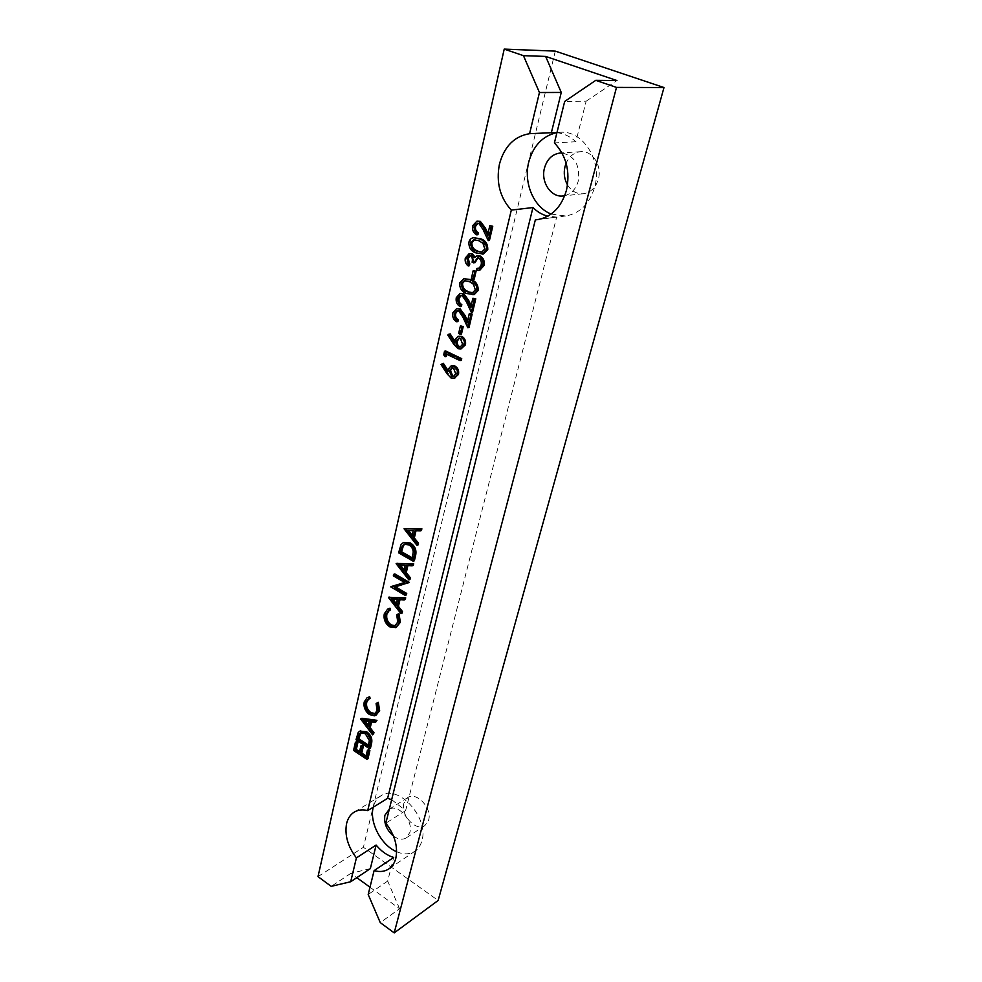 <?xml version="1.0" encoding="UTF-8"?>
<svg xmlns="http://www.w3.org/2000/svg" width="982" height="982" viewBox="0 0 982 982"><rect width="100%" height="100%" fill="white"/><g stroke="black" fill="none" stroke-linecap="round" stroke-linejoin="round"><path stroke-width="0.74" stroke-dasharray="4.91 3.68" d="M393.5 836.112C398.238 839.487 402.473 840.089 406.204 837.904L409.862 832.441C413.496 820.915 398.201 803.718 389.326 809.18M403.897 803.251C400.226 815.035 416.27 832.085 424.973 825.481L428.631 820.068C432.411 808.321 416.393 791.21 407.739 797.593L403.897 803.251M564.773 195.651C571.426 193.835 575.918 188.986 578.238 181.118C580.288 165.369 574.875 155.991 561.999 152.996M567.522 184.96C571.512 191.232 576.778 194.154 583.345 193.724C590.722 192.521 595.73 187.672 598.357 179.19C602.334 165.811 592.428 150.406 580.743 151.682C574.139 152.406 569.265 156.236 566.123 163.196M396.63 851.725C403.627 854.696 409.74 854.524 414.956 851.185C418.332 848.865 420.64 845.379 421.904 840.752C429.355 817.625 397.771 783.489 380.93 795.813C377.088 798.231 374.523 802.012 373.246 807.143L373.234 807.179M539.253 219.354L556.659 217.083L547.76 216.212M551.16 214.051L565.73 215.979C579.871 213.438 589.495 203.912 594.613 187.402C602.457 160.999 583.161 130.25 560.292 132.288L556.659 132.68M418.099 544.863L405.235 528.328M421.474 530.452L416 530.783M409.997 579.417L397.317 562.968M413.299 565.362L407.898 565.644M397.096 627.081L390.811 626.295C386.356 623.005 384.551 618.685 385.41 613.32L388.835 608.521M390.529 609.932L389.203 610.497M395.476 625.706L398.901 621.446L397.845 614.327L398.987 613.578M376.953 714.822L370.545 713.951C366.261 710.637 364.531 706.451 365.316 701.418L368.152 697.232M370.189 698.46L368.569 699.184M375.32 713.533L378.242 709.765L377.198 702.977L378.291 702.326M373.725 734.254L361.879 718.272M376.646 721.77L371.785 721.095L371.613 721.831M367.992 758.718L354.686 749.782L356.527 741.705M359.584 751.598L360.419 752.151L361.99 745.35M366.09 755.956L366.912 756.508L368.508 749.696M489.441 240.443L484.298 229.395L480.026 223.282L478.013 223.221M477.915 234.698C474.588 232.906 473.238 229.862 473.864 225.553L478.136 221.011M487.968 233.581L488.741 235.238L491.012 225.504M483.365 254.007L477.301 252.755C472.428 251.306 470.022 247.759 470.083 242.1C470.844 239.387 472.403 237.877 474.748 237.57M472.588 312.325L467.579 301.535L463.418 295.496L461.209 295.472M461.417 306.396C458.189 304.567 456.863 301.584 457.465 297.472L461.196 293.299M471.139 305.697L471.9 307.305L474.06 298.025M469.028 327.509L464.044 316.769L459.907 310.754L457.673 310.729M457.931 321.544C454.727 319.69 453.414 316.732 453.991 312.657L457.624 308.569M467.592 320.918L468.34 322.526L470.488 313.344M461.491 334.015L459.834 333.242L461.577 325.729M462.092 348.696L459.134 348.352L454.961 343.982L448.958 334.764L450.124 333.831M454.506 340.545L455.452 342.006L455.758 339.919L459.195 336.04M455.353 378.107L452.297 377.763L448.173 373.393L442.231 364.236L443.385 363.34M447.718 370.005L448.651 371.454L448.958 369.416L452.199 365.685M461.331 360.369L446.945 353.495L446.773 354.269M446.27 356.429L444.895 354.527L445.705 350.991M474.22 294.588L467.923 293.287C463.136 291.777 460.767 288.266 460.816 282.73L464.989 278.458M474.269 279.048L472.563 278.299L474.367 270.504M474.993 262.722L473.275 261.985C474.036 259.297 473.533 257.161 471.753 255.565L470.145 255.615M469.371 265.729C466.904 263.814 465.947 261.187 466.499 257.824L470.317 253.491M474.822 256.756L475.067 257.603L478.001 255.725M479.83 270.222L477.51 270.148L477.939 268.319M478.651 268.344L480.615 267.73L482.322 264.71C482.984 261.715 482.211 259.457 479.989 257.959L477.964 257.935M370.496 748.026L357.117 739.115L360.099 731.099M402.104 613.112L389.608 596.761M405.32 599.401L400.005 599.634M409.236 582.694L395.562 586.892M406.376 594.908L392.039 586.119M404.547 582.412L405.873 582.019L394.494 575.378L394.825 573.905M414.379 560.759L399.735 552.375L402.239 544.028L404.547 542.076M391.671 799.692L405.615 810.58L556.659 217.083M405.615 810.58L385.852 823.174M556.929 132.705C563.926 133.429 570.223 136.437 575.845 141.752L586.156 101.195L564.675 101.453M575.845 141.752L554.4 142.906M586.156 101.195L616.954 80.549M370.337 868.628L350.881 873.342L356.81 877.65M369.993 887.225L399.564 908.718L380.267 922.614M350.881 873.342L331.192 886.353M318.008 876.619L363.414 847.294L438.156 900.457M555.284 51.113L363.414 847.294M399.564 908.718L387.681 881.075L393.684 857.458M387.681 881.075L368.189 894.504M441.041 364.531L442.231 364.236M451.119 378.07L452.297 377.763M447.767 369.723L448.958 369.416M447.473 371.761L448.651 371.454M453.5 368.115L452.383 367.833M453.93 376.376L456.888 373.491L454.678 367.808M455.709 373.798L456.888 373.491M443.704 354.821L444.895 354.527M445.754 353.778L446.945 353.495M447.767 335.034L448.958 334.764M457.956 348.635L459.134 348.352M454.568 340.202L455.758 339.919M454.261 342.276L455.452 342.006M460.386 338.471L459.343 338.201M460.718 346.928L463.799 343.945L461.565 338.201M462.62 344.228L463.799 343.945M458.643 333.512L459.834 333.242M458.717 310.999L459.907 310.754M462.853 317.014L464.044 316.769M467.15 322.783L468.34 322.526M452.8 312.902L453.991 312.657M462.227 295.729L463.418 295.496M466.389 301.769L467.579 301.535M470.709 307.55L471.9 307.305M456.262 297.706L457.465 297.472M466.732 293.52L467.923 293.287M459.625 282.951L460.816 282.73M472.907 292.722L476.491 289.641L474.65 284.056L470.66 281.441L464.952 280.57M475.3 289.874L476.491 289.641M473.459 284.277L474.65 284.056M469.47 281.662L470.66 281.441M471.372 278.507L472.563 278.299M470.562 255.75L471.753 255.565M472.084 262.169L473.275 261.985M478.799 258.156L479.989 257.959M481.131 264.907L482.322 264.71M479.425 267.939L480.615 267.73M476.319 270.357L477.51 270.148M475.816 256.179L477.007 255.995M473.876 257.787L475.067 257.603M465.296 258.008L466.499 257.824M476.11 252.939L477.301 252.755M468.88 242.272L470.083 242.1M482.15 252.079L486.041 248.839L484.175 243.168L480.112 240.578L474.576 239.718M484.838 249.023L486.041 248.839M482.972 243.34L484.175 243.168M478.909 240.75L480.112 240.578M478.823 223.43L480.026 223.282M483.095 229.555L484.298 229.395M487.538 235.41L488.741 235.238M472.661 225.713L473.864 225.553M353.569 750.408L354.686 749.782M365.807 757.134L366.912 756.508M359.314 752.777L360.419 752.151M358.197 732.547L359.314 731.934M356 739.728L357.117 739.115M368.581 745.252L369.416 745.817L370.435 739.777L366.396 733.088L361.118 732.67M368.311 746.43L369.416 745.817M369.318 740.403L370.435 739.777M365.292 733.701L366.396 733.088M360.713 719.057L361.83 718.456M370.668 721.709L371.785 721.095M369.109 721.488L370.226 720.886L364.469 720.088L365.108 720.935M363.352 720.69L364.469 720.088M368.275 725.133L369.011 726.128L370.226 720.886M367.894 726.729L369.011 726.128M364.199 702.007L365.316 701.418M369.428 714.552L370.545 713.951M374.719 715.841L375.824 715.24M376.081 703.566L377.198 702.977M377.125 710.367L378.242 709.765M384.281 613.848L385.41 613.32M389.682 626.823L390.811 626.295M395.206 627.891L396.335 627.363M396.703 614.842L397.845 614.327M397.771 621.974L398.901 621.446M388.418 597.461L389.559 596.958M398.999 599.56L400.14 599.057M397.342 599.45L392.837 599.143M391.217 599.032L392.358 598.529M396.372 603.685L397.158 604.691L398.483 598.946M396.016 605.207L397.158 604.691M394.236 587.273L395.378 586.782M393.34 575.857L394.494 575.378M404.731 582.522L405.873 582.019M390.824 586.917L391.965 586.414M396.127 563.656L397.268 563.177M406.879 565.595L408.021 565.104M405.198 565.509L400.558 565.288M398.974 565.202L400.116 564.724M404.179 569.904L404.977 570.923L406.352 565.031M403.835 571.414L404.977 570.923M401.086 544.482L402.239 544.028M398.594 552.841L399.735 552.375M412.305 557.874L413.213 558.402L414.404 551.491C414.073 548.263 412.624 545.918 410.046 544.445L404.915 544.077M412.072 558.881L413.213 558.402M413.262 551.97L414.404 551.491M408.893 544.912L410.046 544.445M404.019 528.991L405.173 528.537M414.969 530.746L416.11 530.292M413.25 530.697L408.463 530.562M406.916 530.513L408.07 530.059M412.195 535.276L413.005 536.295L414.404 530.243M411.851 536.749L413.005 536.295M446.982 373.7L448.173 373.393M453.77 344.265L454.961 343.982M356.662 736.819L357.779 736.205M368.692 744.773L369.809 744.147M399.355 549.478L400.509 549.012M412.514 556.966L413.668 556.487M424.973 825.481L406.204 837.904M583.345 193.724L563.103 195.934M414.956 851.185L388.872 868.898M565.73 215.979L537.301 219.673M560.292 132.288L553.026 132.607M380.93 795.813L354.232 812.126M580.743 151.682L560.292 153.008M407.739 797.593L388.762 809.499M452.984 367.599L451.806 367.894M454.482 376.315L453.303 376.622M459.944 337.98L458.754 338.262M461.282 346.867L460.092 347.149M458.275 310.521L457.084 310.766M461.822 295.275L460.632 295.508M473.557 292.648L472.367 292.869M465.505 280.435L464.314 280.643M470.734 255.418L469.531 255.602M478.565 257.763L477.362 257.959M479.265 268.282L478.074 268.479M482.788 252.018L481.585 252.202M475.165 239.608L473.962 239.78M478.615 223.061L477.412 223.221M361.622 732.314L360.504 732.928M375.922 713.263L374.805 713.865M369.085 698.853L367.955 699.442M396.053 625.473L394.924 626.013M389.756 610.203L388.614 610.718M405.48 543.795L404.326 544.261"/><path stroke-width="1.47" d="M389.326 809.18L384.907 815.207C383.729 823.112 386.589 830.085 393.5 836.112M561.999 152.996L560.292 153.008C552.375 154.039 547.097 159.096 544.458 168.143C540.603 182.051 551.074 197.726 563.103 195.934L564.773 195.651M566.123 163.196L565.018 166.523C563.484 173.139 564.331 179.289 567.522 184.96M394.199 932.9L616.487 87.41L663.992 87.533L438.156 900.457L394.199 932.9L380.267 922.614L368.189 894.504L374.105 870.617C379.764 872.2 384.686 871.635 388.872 868.898C392.248 866.554 394.555 863.043 395.807 858.342C398.127 846.656 394.813 834.933 385.852 823.174L535.337 219.858L537.301 219.673C551.639 217.096 561.36 207.312 566.454 190.324C570.395 171.617 566.369 155.807 554.4 142.906L564.675 101.453L595.767 80.34L616.954 80.549L545.636 56.416L561.262 92.455L551.356 132.73L556.929 132.705M374.105 870.617L393.684 857.458C387.227 855.543 381.384 851.406 376.131 845.06L356.405 857.9L350.697 881.738L331.192 886.353L318.008 876.619L504.22 49.1L555.284 51.113L663.992 87.533M547.76 216.212C542.26 214.751 537.326 211.867 532.956 207.558L511.315 210.099L367.71 810.592C362.579 809.315 358.074 809.819 354.232 812.126C350.378 814.544 347.837 818.362 346.585 823.591C344.522 835.056 347.8 846.496 356.405 857.9M373.234 807.179C369.158 822.327 381.225 845.367 396.63 851.725M535.337 219.858L539.253 219.354M545.636 56.416L523.455 55.667L539.437 92.517L529.593 133.675C514.298 136.289 504.245 146.478 499.433 164.215C495.984 182.333 499.948 197.627 511.315 210.099M556.659 132.68C542.555 135.982 533.238 145.79 528.733 162.104C523.332 183.094 533.84 207.448 551.16 214.051M404.068 528.77L421.867 528.795L421.474 530.452L420.333 530.906L414.969 530.746L413.177 538.431L417.338 543.684L416.957 545.329L404.068 528.77L420.713 529.237L420.333 530.906M416 530.783L414.33 537.964L418.492 543.218L418.099 544.863L416.957 545.329M396.176 563.447L413.68 563.742L413.299 565.362L412.158 565.853L406.879 565.595L405.149 573.083L409.236 578.3L408.856 579.92L396.127 563.656L412.526 564.233L412.158 565.853M407.898 565.644L406.29 572.592L410.378 577.809L409.997 579.417L408.856 579.92M385.705 614.806C385.005 619.212 386.466 622.76 390.1 625.46L394.924 626.013L397.771 621.974L396.703 614.842L397.857 614.106L399.232 622.858L395.955 627.608L389.682 626.823C385.214 623.533 383.422 619.212 384.281 613.848L387.694 609.036L389.964 608.165L390.529 609.932L388.614 610.718L385.705 614.806L386.847 614.29C386.147 618.685 387.608 622.232 391.241 624.933L395.476 625.706M389.203 610.497L386.847 614.29M397.857 614.106L398.987 613.578L400.374 622.318L395.955 627.608M365.574 702.989C364.923 707.126 366.335 710.551 369.821 713.288L374.805 713.865L377.125 710.367L376.081 703.566L377.174 702.916L378.536 711.275L374.719 715.841L369.428 714.552C365.144 711.226 363.401 707.04 364.199 702.007L367.023 697.809L369.649 696.766L370.189 698.46L367.955 699.442L365.574 702.989L366.691 702.4C366.041 706.537 367.464 709.961 370.938 712.687L375.32 713.533M368.569 699.184L366.691 702.4M377.174 702.916L378.291 702.326L379.653 710.673L375.836 715.412M360.762 718.861L361.879 718.272L376.978 720.334L375.529 722.371L370.668 721.709L369.122 728.362L372.939 733.431L372.608 734.867L360.713 719.057L375.873 720.935L375.529 722.371M371.613 721.831L370.239 727.748L374.056 732.817L372.608 734.867M355.41 742.318L356.773 743.227L355.226 750.039L359.314 752.777L360.873 745.964L362.248 746.885L360.676 753.697L365.807 757.134L367.403 750.322L368.508 749.696L369.883 750.616L367.992 758.718L366.887 759.344L353.569 750.408L355.41 742.318L356.527 741.705L357.89 742.613L356.331 749.413L359.584 751.598M360.873 745.964L361.99 745.35L363.352 746.259L361.781 753.071L366.09 755.956M478.013 223.221L475.558 226.376C475.092 229.383 476.025 231.531 478.344 232.832L477.915 234.698L476.712 234.858C473.385 233.065 472.035 230.021 472.661 225.713L476.933 221.159L480.321 221.343L485.415 228.119L487.968 233.581M476.933 221.159L480.321 221.343M479.118 221.49L484.224 228.266L487.538 235.41L489.822 225.651L492.768 226.228L489.441 240.443L488.238 240.615L483.095 229.555L478.823 223.43L477.412 223.221L474.355 226.535L475.558 226.376M473.545 237.742L480.542 238.724C485.464 240.259 487.87 243.892 487.759 249.649L483.365 254.007L476.11 252.939C471.225 251.49 468.819 247.943 468.88 242.272C469.642 239.559 471.2 238.049 473.545 237.742L479.351 238.896C484.273 240.43 486.679 244.076 486.569 249.833L482.174 254.191M461.209 295.472L459.11 298.319C458.668 301.192 459.564 303.291 461.822 304.616L461.417 306.396L460.227 306.642C456.998 304.801 455.673 301.818 456.262 297.706L460.006 293.532L463.7 293.655L468.66 300.345L471.139 305.697M460.006 293.532L463.7 293.655M462.497 293.876L467.469 300.578L470.709 307.55L472.882 298.258L475.767 298.786L472.588 312.325L471.409 312.583L466.389 301.769L462.227 295.729L460.632 295.508L457.919 298.553L459.11 298.319M457.673 310.729L455.636 313.516C455.194 316.351 456.09 318.45 458.336 319.788L457.931 321.544L456.74 321.801C453.537 319.948 452.223 316.99 452.8 312.902L456.434 308.814L460.19 308.913L465.124 315.59L467.592 320.918M456.434 308.814L460.19 308.913M458.999 309.158L463.934 315.836L467.15 322.783L469.298 313.589L472.17 314.105L469.028 327.509L467.849 327.779L462.853 317.014L458.717 310.999L457.084 310.766L454.445 313.761L455.636 313.516M463.234 326.503L461.491 334.015L460.312 334.285L458.643 333.512L460.386 325.987L463.234 326.503L462.056 326.76L460.312 334.285M448.934 334.101L454.261 342.276L454.568 340.202L458.017 336.323L460.705 336.679C463.688 338.471 464.879 341.27 464.265 345.099L460.914 348.978L457.956 348.635L453.77 344.265L447.767 335.034L450.124 333.831L454.506 340.545M458.017 336.323L461.884 336.409C464.867 338.201 466.057 341 465.443 344.817L460.914 348.978M523.455 55.667L504.22 49.1M442.207 363.635L447.473 371.761L447.767 369.723L451.02 365.991L453.807 366.36C456.765 368.164 457.931 370.938 457.33 374.694L454.175 378.426L451.119 378.07L446.982 373.7L441.041 364.531L443.385 363.34L447.718 370.005M451.02 365.991L454.985 366.053C457.931 367.857 459.11 370.631 458.508 374.375L454.175 378.426M446.773 354.269L446.27 356.429L445.092 356.724L443.704 354.821L444.515 351.286L445.705 350.991L461.736 358.651L461.331 360.369L460.153 360.664L445.754 353.778L445.092 356.724M463.799 278.667L471.09 279.637C475.926 281.233 478.283 284.841 478.185 290.463L474.22 294.588L466.732 293.52C461.945 292.01 459.576 288.487 459.625 282.951L463.799 278.667L469.887 279.845C474.736 281.453 477.105 285.062 476.994 290.697L473.029 294.821M476.074 271.253L474.269 279.048L473.066 279.256L471.372 278.507L473.177 270.701L476.074 271.253L474.883 271.449L473.066 279.256M470.145 255.615L468.205 258.536L469.789 263.913L469.371 265.729L468.168 265.926C465.701 264.011 464.756 261.372 465.296 258.008L469.126 253.675L472.182 253.724L474.822 256.756M469.126 253.675L472.182 253.724M470.992 253.908L473.876 257.787L476.81 255.909L480.272 256.057C483.561 258.033 484.826 261.187 484.04 265.496L479.83 270.222L476.319 270.357L476.736 268.528L478.651 268.344M477.964 257.935L474.993 262.722L472.084 262.169C472.845 259.494 472.33 257.345 470.562 255.75L469.531 255.602L467.002 258.732L468.205 258.536M360.099 731.099L366.703 731.786C370.963 734.929 372.583 738.845 371.54 743.546L370.496 748.026L369.392 748.652L356 739.728L358.197 732.547L359.51 731.344L365.586 732.4C369.858 735.543 371.466 739.471 370.435 744.16L369.392 748.652M388.467 597.265L405.689 597.829L405.32 599.401L404.179 599.916L398.999 599.56L397.305 606.864L401.343 612.056L400.975 613.627L388.418 597.461L404.547 598.333L404.179 599.916M400.005 599.634L398.447 606.348L402.473 611.54L402.104 613.112L400.975 613.627M395.562 586.892L406.72 593.459L406.376 594.908L405.235 595.423L390.824 586.917L404.547 582.412M390.897 586.61L404.731 582.522L393.34 575.857L393.672 574.396L394.825 573.905L409.31 582.363L394.236 587.273L405.578 593.963L406.72 593.459M403.406 542.53L410.39 542.948C415.055 545.967 416.785 550.178 415.582 555.591L414.379 560.759L413.226 561.238L398.594 552.841L401.086 544.482L403.406 542.53L409.236 543.414C413.913 546.434 415.644 550.657 414.441 556.07L413.226 561.238M376.131 845.06L370.337 868.628L350.697 881.738M367.71 810.592L387.632 798.305L391.671 799.692M532.956 207.558L387.632 798.305M356.81 877.65L369.993 887.225M616.487 87.41L595.767 80.34M529.593 133.675L551.356 132.73M561.262 92.455L539.437 92.517M449.326 370.877L451.573 376.401L453.303 376.622L455.709 373.798L453.5 368.115L451.806 367.894L449.326 370.877L450.505 370.57L452.751 376.094L453.93 376.376M457.33 374.694L458.508 374.375M453.807 366.36L454.985 366.053M452.383 367.833L450.505 370.57M451.573 376.401L452.751 376.094M444.515 351.286L460.558 358.946L461.736 358.651M460.558 358.946L460.153 360.664M456.139 341.343C455.697 343.86 456.446 345.725 458.422 346.928L460.092 347.149L462.62 344.228L460.386 338.471L458.754 338.262L456.139 341.343L457.33 341.073C456.875 343.577 457.637 345.443 459.601 346.646L460.718 346.928M464.265 345.099L465.443 344.817M460.705 336.679L461.884 336.409M459.343 338.201L457.33 341.073M458.422 346.928L459.601 346.646M460.386 325.987L462.056 326.76M454.445 313.761C454.003 316.609 454.899 318.696 457.146 320.034L458.336 319.788M469.298 313.589L472.17 314.105M470.992 314.363L467.849 327.779M457.146 320.034L456.74 321.801M457.919 298.553C457.465 301.425 458.373 303.524 460.632 304.862L461.822 304.616M472.882 298.258L475.767 298.786M474.576 299.019L471.409 312.583M460.632 304.862L460.227 306.642M467.15 291.715L472.367 292.869L475.3 289.874L473.459 284.277L469.47 281.662L464.314 280.643L461.319 283.638C461.43 287.935 463.381 290.635 467.15 291.715L472.907 292.722M476.994 290.697L478.185 290.463M469.887 279.845L471.09 279.637M461.319 283.638L462.522 283.417C462.632 287.714 464.572 290.402 468.34 291.494M464.952 280.57L462.522 283.417M473.177 270.701L474.883 271.449M467.002 258.732L468.586 264.109L469.789 263.913M476.736 268.528L479.425 267.939L481.131 264.907C481.794 261.912 481.02 259.653 478.799 258.156L477.362 257.959L473.79 262.918M476.81 255.909L479.081 256.241C482.371 258.229 483.635 261.372 482.849 265.692L484.04 265.496M482.849 265.692L478.627 270.431M479.081 256.241L480.272 256.057M468.586 264.109L468.168 265.926M476.528 251.085L481.585 252.202L484.838 249.023L482.972 243.34L478.909 240.75L473.962 239.78L470.611 242.947C470.722 247.341 472.686 250.054 476.528 251.085L482.15 252.079M486.569 249.833L487.759 249.649M479.351 238.896L480.542 238.724M470.611 242.947L471.814 242.775C471.925 247.169 473.889 249.87 477.718 250.901M474.576 239.718L471.814 242.775M474.355 226.535C473.889 229.53 474.809 231.691 477.142 232.992L478.344 232.832M489.822 225.651L492.768 226.228M491.565 226.388L488.238 240.615M477.142 232.992L476.712 234.858M367.403 750.322L368.778 751.242L369.883 750.616M368.778 751.242L366.887 759.344M360.676 753.697L361.781 753.071M362.248 746.885L363.352 746.259M355.226 750.039L356.331 749.413M356.773 743.227L357.89 742.613M368.311 746.43L369.318 740.403L365.292 733.701L360.504 732.928L359.289 734.131L357.669 739.348L368.311 746.43M365.586 732.4L366.703 731.786M357.669 739.348L358.774 738.734L368.581 745.252M361.118 732.67L358.774 738.734M359.289 734.131L360.406 733.529M363.352 720.69L367.894 726.729L369.109 721.488L363.352 720.69M372.939 733.431L374.056 732.817M369.122 728.362L370.239 727.748M375.873 720.935L376.978 720.334M365.108 720.935L368.275 725.133M367.023 697.809L369.649 696.766M378.536 711.275L379.653 710.673M369.821 713.288L370.938 712.687M368.52 697.355L369.072 699.049M387.694 609.036L389.964 608.165M399.232 622.858L400.374 622.318M390.1 625.46L391.241 624.933M388.823 608.68L389.388 610.448M391.217 599.032L396.016 605.207L397.342 599.45L391.217 599.032M401.343 612.056L402.473 611.54M397.305 606.864L398.447 606.348M404.547 598.333L405.689 597.829M392.837 599.143L396.372 603.685M405.578 593.963L405.235 595.423M393.672 574.396L408.168 582.866L409.31 582.363M398.974 565.202L403.835 571.414L405.198 565.509L398.974 565.202M409.236 578.3L410.378 577.809M405.149 573.083L406.29 572.592M412.526 564.233L413.68 563.742M400.558 565.288L404.179 569.904M412.072 558.881L413.262 551.97C412.931 548.729 411.47 546.385 408.893 544.912L404.326 544.261L402.276 546.139L400.423 552.203L412.072 558.881M409.236 543.414L410.39 542.948M400.423 552.203L401.577 551.737L412.305 557.874M404.915 544.077L403.418 545.673L401.577 551.737M402.276 546.139L403.418 545.673M406.916 530.513L411.851 536.749L413.25 530.697L406.916 530.513M417.338 543.684L418.492 543.218M413.177 538.431L414.33 537.964M420.713 529.237L421.867 528.795M408.463 530.562L412.195 535.276M463.934 315.836L465.124 315.59M467.469 300.578L468.66 300.345M484.224 228.266L485.415 228.119M370.435 744.16L371.54 743.546M357.89 738.329L359.007 737.715M414.441 556.07L415.582 555.591M400.693 551.037L401.847 550.571M360.627 730.743L359.51 731.344"/></g></svg>
